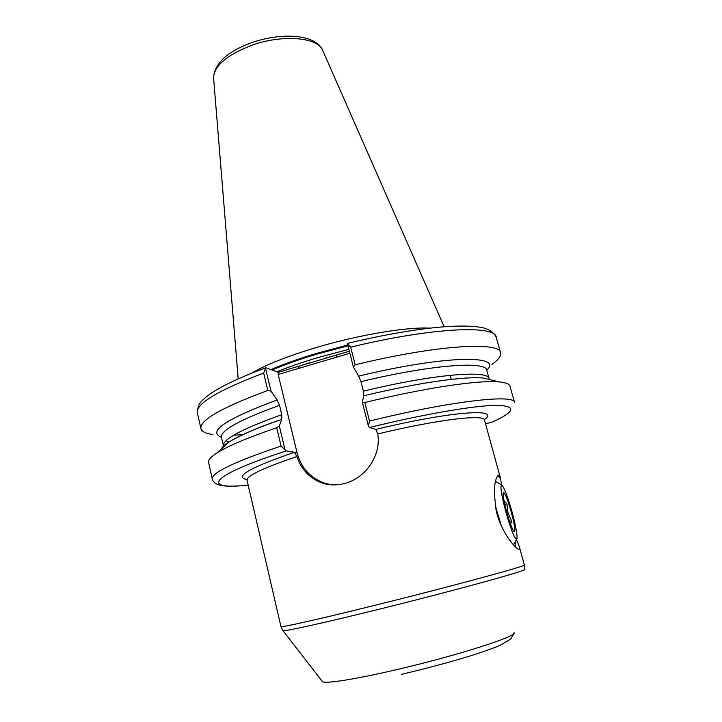 <?xml version="1.0" encoding="UTF-8"?>
<svg xmlns="http://www.w3.org/2000/svg" width="722" height="722" viewBox="0 0 722 722"><rect width="100%" height="100%" fill="white"/><g stroke="black" fill="none" stroke-linecap="round" stroke-linejoin="round"><path stroke-width="1.08" d="M515.21 541.888L515.4 546.861M516.474 539.659L519.335 546.753L519.217 549.379C517.006 550.137 502.476 534.479 497.016 513.947C493.505 495.021 493.631 482.495 497.395 476.376C498.64 474.291 499.66 474.85 500.436 478.054L501.582 484.904M485.527 423.841L493.316 421.684C515.905 411.134 516.6 405.692 495.391 405.358C472.892 405.764 423.552 414.202 369.502 427.496L375.873 429.409L377.759 433.94C381.406 455.501 365.648 478.027 344.746 483.451C337.093 485.473 329.701 485.374 322.572 483.144C310.099 478.794 301.534 469.932 296.877 456.575L294.432 452.279L286.246 450.925C208.135 476.105 200.951 490.355 248.233 485.103M332.337 484.868L325.207 483.37C310.622 478.298 301.264 468.172 297.112 452.965L278.196 374.474L278.376 372.272L349.349 351.199M430.023 328.14C406.883 326.75 357.598 335.026 314.557 348.04C286.219 356.668 265.118 365.115 251.265 373.382M497.918 475.608L498.595 475.518L499.877 477.937L497.855 475.699M355.17 364.8L353.356 366.92L347.508 343.943L350.675 347.174L355.17 364.8C436.801 344.863 500.851 341.262 500.644 353.004C501.158 356.117 498.27 359.908 491.953 364.375M212.909 434.554C205.526 433.525 201.519 431.458 200.878 428.372C200.03 419.933 222.34 407.298 267.808 390.476L263.656 373.057C218.423 390.259 196.312 403.427 197.314 412.542C198.162 404.067 199.877 403.354 202.431 400.313C206.023 396.739 211.095 393.048 217.638 389.23C229.488 382.407 245.57 375.26 265.886 367.778L278.376 372.272M486.718 370.16C503.947 354.692 445.068 355.143 358.672 376.144L353.356 366.92M362.327 402.172L364.79 402.533L369.511 421.052L368.437 426.16L362.327 402.172L363.689 395.809L363.383 391.143L360.964 381.658L358.672 376.144M364.79 402.533C425.105 387.759 479.282 379.862 499.11 381.911C505.951 382.552 509.588 384.023 510.012 386.324L514.506 402.307M363.689 395.809C386.73 390.268 408.011 385.9 427.532 382.714C453.497 378.572 472.125 377.01 483.406 378.039L492.16 380.196M347.508 343.943L347.905 343.293M493.316 421.684L494.741 421.097M369.502 427.496L368.437 426.16M242.772 434.68L233.711 435.195M263.656 373.057L265.552 368.391L270.976 391.107L277.058 399.952C225.76 419.121 207.205 431.575 221.392 437.306M270.976 391.107L267.808 390.476M277.058 399.952L279.522 405.313L281.77 414.699L281.724 419.392L279.306 425.962L284.982 449.68L286.246 450.925M208.586 462.585L208.505 462.215C208.126 459.896 210.986 456.782 217.078 452.884C228.08 445.943 247.953 437.568 276.707 427.758L279.306 425.962M221.122 449.201C222.033 447.216 224.65 444.833 228.973 442.044C238.982 435.664 256.563 428.11 281.724 419.392C248.395 430.312 225.833 442.938 224.208 445.537L223.333 445.772C222.836 439.184 242.312 428.823 281.77 414.699M284.982 449.68L281.066 446.052L276.707 427.758M265.886 367.778L265.552 368.391M349.872 353.229L278.196 374.474M451.25 379.384L450.14 375.305M336.614 357.155L336.651 354.971M298.773 368.373L298.908 366.171M515.129 542.023L515.21 546.68M498.613 475.536L499.877 477.937M504.064 500.806L506.916 503.884L507.945 512.701L511.582 520.878L510.634 524.389M506.754 512.051C504.245 502.656 503.044 496.348 503.153 493.144C504.272 491.032 506.961 497.314 511.248 511.979C514.669 525.011 515.643 531.609 514.172 531.762C512.367 529.65 509.894 523.08 506.754 512.051M505.878 512.06C511.501 531.41 515.201 540.318 516.97 538.783C517.421 534.803 515.788 525.869 512.06 511.97C507.476 495.942 503.992 486.926 501.6 484.913C500.021 486.096 501.447 495.148 505.878 512.06M501.438 526.13L495.157 505.138M495.779 508.712L497.44 514.028M495.644 481.457L498.505 483.108M509.588 521.392L511.582 520.878M504.831 504.425L506.916 503.884M294.946 452.613L297.112 452.965M238.197 378.906L213.559 77.642C214.75 63.292 227.114 51.758 250.633 43.04C280.714 32.21 315.577 33.772 322.743 50.513C318.122 37.084 281.715 34.051 250.66 45.685C226.636 55.197 214.272 65.846 213.559 77.642L213.631 78.59M246.888 479.607C233.766 476.881 249.613 467.766 294.432 452.279M296.877 456.575C263.539 467.838 246.933 475.681 247.077 480.085L247.132 480.329M282.934 630.676L322.265 681.315C322.635 684.393 354.222 679.646 398.048 669.303C458.551 655.215 518.27 635.938 514.01 632.653M280.948 626.552L280.957 626.597C280.515 627.797 319.133 619.16 374.962 605.307C452.523 586.12 529.325 565.2 524.343 564.956L519.542 547.511M524.343 564.956L524.515 569.36C531.031 569.496 454.382 590.677 376.352 609.9C319.999 623.835 281.427 632.219 282.853 630.568L280.957 626.597L246.915 479.679M347.778 345.017L316.254 353.455C298.791 358.69 283.746 364.059 271.138 369.538M347.977 345.82L316.471 354.249C299.422 359.357 284.667 364.592 272.212 369.944M348.879 349.331L317.346 357.76C302.139 362.3 288.683 366.966 276.995 371.749M500.202 477.197L484.543 420.258C485.13 413.986 438.859 419.256 377.759 433.94M375.873 429.409C452.414 410.926 501.862 407.921 484.254 419.626M500.508 352.535L496.258 337.427C496.204 324.774 432.063 327.355 350.675 347.174M363.383 391.143C434.292 373.96 489.471 369.682 489.137 378.888M489.038 378.527L486.781 370.395C486.989 360.756 431.756 364.538 360.964 381.658M369.511 421.052C451.927 400.719 515.679 393.824 514.596 402.65M200.878 428.372L197.422 413.029M279.522 405.313C240.173 419.626 220.788 430.24 221.365 437.162L221.446 437.532M225.878 440.88L229.47 441.738M223.739 446.819L221.347 437.036M212.295 479.083L212.241 478.803C211.889 472.567 234.83 461.647 281.066 446.052M322.572 483.144L325.207 483.37M324.449 358.347L332.048 356.244M483.406 378.039L499.11 381.911M496.158 337.039C493.09 331.479 487.422 328.167 479.155 327.102C470.329 325.83 458.605 325.73 443.967 326.795C416.811 328.997 384.745 334.512 347.751 343.329M228.973 442.044L217.078 452.884M248.251 485.148C240.02 485.978 233.08 486.294 227.448 486.105C223.053 485.897 213.802 485.374 212.241 478.803L208.505 462.215M303.565 364.691L311.218 362.263M322.743 50.513L444.174 326.786M401.594 674.348C441.458 664.854 480.004 653.924 500.211 645.269L509.29 639.872C510.228 640.026 511.763 637.842 513.883 633.311M516.654 539.334L513.504 544.893M501.6 484.913L498.189 482.928"/></g></svg>
